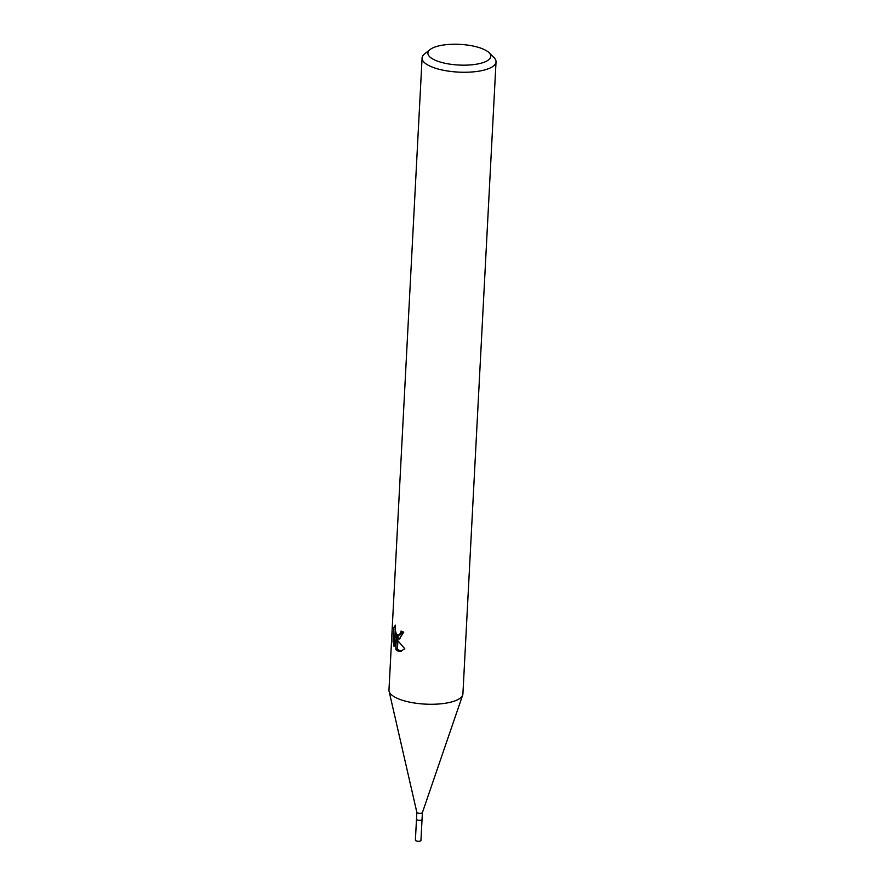 <?xml version="1.0" encoding="UTF-8"?>
<svg xmlns="http://www.w3.org/2000/svg" width="885" height="885" viewBox="0 0 885 885"><rect width="100%" height="100%" fill="white"/><g stroke="black" fill="none" stroke-linecap="round" stroke-linejoin="round"><path stroke-width="1.33" d="M416.846 812.33L416.492 819.267A2.777 0.918 -177 0 0 416.923 819.798L416.923 819.798A2.777 0.918 -177 0 0 420.01 820.329A2.777 0.918 -177 0 0 422.034 819.565L422.399 812.618A2.777 0.918 -177 0 1 422.377 812.662A2.777 0.918 -177 0 1 420.253 813.348A2.777 0.918 -177 0 1 417.289 812.817A2.777 0.918 -177 0 1 416.857 812.375A2.777 0.918 -177 0 1 416.857 812.286M488.985 52.646A31.473 10.354 -177 0 1 473.121 64.66A31.473 10.354 -177 0 1 432.853 59.052A31.473 10.354 -177 0 1 430.066 49.56A31.473 10.354 -177 0 1 456.251 44.25A31.473 10.354 -177 0 1 485.81 50.357A31.473 10.354 -177 0 1 488.985 52.646L493.941 57.525A37.026 12.18 -177 0 1 496.031 61.884L462.91 693.906A37.026 12.18 -177 0 1 436.017 704.161A37.026 12.18 -177 0 1 394.787 697.081A37.026 12.18 -177 0 1 389.068 691.174M496.031 61.884A37.026 12.18 -177 0 1 469.138 72.15A37.026 12.18 -177 0 1 427.909 65.059A37.026 12.18 -177 0 1 422.09 58.012A37.026 12.18 -177 0 1 424.623 53.896L430.066 49.56M394.787 697.081A37.026 12.18 -177 0 1 388.969 690.023L422.09 58.012M397.697 638.826L395.584 636.879L397.619 640.331L397.077 650.674L396.015 649.789M397.133 649.601L396.004 649.789L394.633 635.22L394.046 646.382L393.006 641.459L393.725 627.686L395.407 625.175L395.097 629.744L396.281 633.793L397.885 635.153L397.697 638.837A9.735 5.089 80.7 0 0 397.984 638.926L398.173 635.198L400.529 633.417L401.06 631.06A37.026 12.18 3 0 0 403.737 632.144L399.312 639.003L397.984 638.926M402.531 631.68L400.153 634.932L398.593 635.187M394.323 641.238L393.006 641.459M395.197 630.54L394.953 635.164M395.031 627.465L393.725 627.686M397.354 650.84L397.885 640.74L404.81 648.749L400.507 651.371L397.354 650.84A13.397 7.003 80.7 0 1 397.077 650.674M397.763 637.477L397.155 636.614L395.584 636.879M398.04 637.764L400.086 638.771M394.633 635.22L396.226 634.954L396.358 636.746M396.502 638.55L397.276 646.835M397.476 648.65L397.575 649.535L401.292 651.172M422.034 819.587L420.939 840.507A2.777 0.918 -177 0 1 418.915 841.281A2.777 0.918 -177 0 1 415.828 840.75A2.777 0.918 -177 0 1 415.386 840.219L416.492 819.289M416.857 812.375L389.09 691.262M422.377 812.662L462.667 695.112"/></g></svg>
